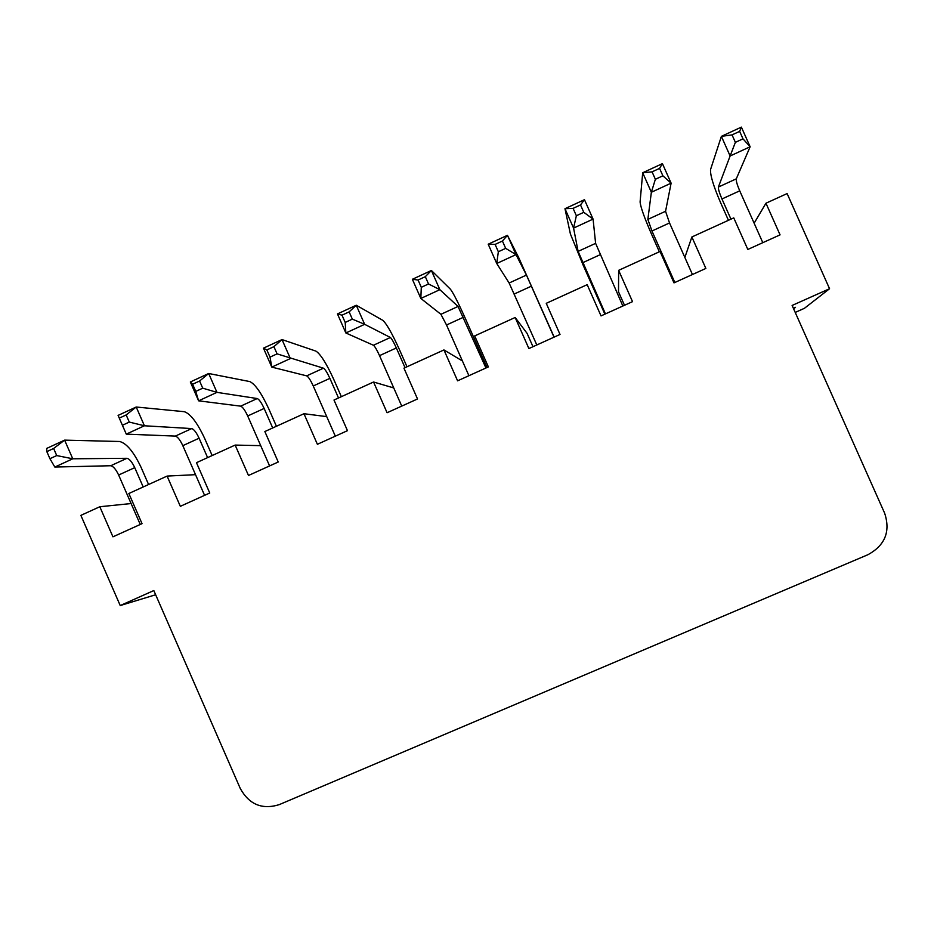 <?xml version="1.0" encoding="UTF-8"?>
<svg xmlns="http://www.w3.org/2000/svg" width="934" height="934" viewBox="0 0 934 934"><rect width="100%" height="100%" fill="white"/><g stroke="black" fill="none" stroke-linecap="round" stroke-linejoin="round"><path stroke-width="1.4" d="M56.729 455.57L53.635 448.472L46.828 451.624L49.922 458.711L56.729 455.57L72.759 458.792L126.954 458.302C129.452 458.851 132.044 461.968 134.741 467.654L143.194 486.964M46.828 451.624L46.7 448.413L64.609 440.136L72.759 458.792L54.826 467.047L110.726 465.739C113.306 466.253 115.933 469.347 118.641 475.021L140.252 524.464M148.576 484.512L141.127 467.467C133.76 451.916 126.592 443.253 119.599 441.49L64.609 440.136L53.635 448.472M49.922 458.711L54.826 467.047M129.289 422.086L126.172 414.941L119.283 418.128L122.401 425.262L129.289 422.086L144.42 425.776L191.739 428.578C193.957 429.278 196.409 432.489 199.094 438.209L207.605 457.625M119.283 418.128L118.093 415.397L136.212 407.014L144.42 425.776L126.288 434.135L175.347 436.096C177.635 436.762 180.122 439.937 182.819 445.658L204.581 495.347M212.158 455.547L204.651 438.408C197.319 422.752 190.548 413.844 184.348 411.696L136.212 407.014L126.172 414.941M122.401 425.262L126.288 434.135M202.736 388.182L199.596 381.014L192.614 384.236L195.755 391.404L202.736 388.182L216.957 392.362L257.235 398.549C259.162 399.378 261.462 402.682 264.147 408.45L272.705 427.959M192.614 384.236L190.338 381.983L208.679 373.495L216.957 392.362L198.603 400.826L240.668 406.15C242.665 406.944 245 410.224 247.685 415.969L269.599 465.914M276.417 426.266L268.864 409.045C261.555 393.272 255.192 384.119 249.787 381.574L208.679 373.495L199.596 381.014M195.755 391.404L198.603 400.826L190.338 381.983M277.083 353.869L273.907 346.654L266.844 349.923L270.019 357.127L277.083 353.869L323.444 368.183C325.067 369.163 327.215 372.561 329.889 378.363L338.517 397.977M266.844 349.923L263.458 348.16L282.021 339.579L290.369 358.551L271.782 367.109L306.691 375.865C308.395 376.811 310.578 380.173 313.252 385.976L335.318 436.166M341.354 396.681L333.742 379.379C326.468 363.489 320.525 354.068 315.937 351.126L282.021 339.579L273.907 346.654M270.019 357.127L271.782 367.109L263.458 348.16M352.34 319.136L349.141 311.874L341.996 315.178L345.195 322.44L352.34 319.136L364.657 324.32L390.377 337.489C391.696 338.622 393.681 342.113 396.343 347.962L405.029 367.669M341.996 315.178L337.466 313.929L356.251 305.243L364.657 324.32L345.86 332.983L373.437 345.253C374.838 346.351 376.869 349.806 379.531 355.644L401.748 406.103M406.99 366.77L399.332 349.386C392.07 333.38 386.571 323.701 382.812 320.339L356.251 305.243L349.141 311.874M345.195 322.44L345.86 332.983L337.466 313.929M428.531 283.971L425.309 276.674L418.07 280.013L421.292 287.31L428.531 283.971L439.867 289.68L458.034 306.457L485.949 367.996M418.07 280.013L412.373 279.289L431.391 270.486L439.867 289.68L420.837 298.448L440.918 314.303L446.522 324.997L468.915 375.702M487.011 367.517L465.611 319.066C458.384 302.955 453.317 292.996 450.421 289.213L431.391 270.486L425.309 276.674M421.292 287.31L420.837 298.448L412.373 279.289M505.679 248.362L502.422 241.03L495.102 244.416L498.347 251.748L505.679 248.362L516 254.608L526.449 275.086L554.025 337.174M495.102 244.416L488.202 244.206L507.454 235.31L516 254.608L496.736 263.493L509.135 283.014L536.805 344.973M554.166 337.116L518.779 257.761L507.454 235.31L502.422 241.03M498.347 251.748L496.736 263.493L488.202 244.206M583.785 212.322L580.516 204.931L573.091 208.364L576.36 215.742L583.785 212.322L593.078 219.105L595.612 243.354L622.85 306.025M604.87 314.163L583.201 265.291L570.405 233.99L564.977 208.702L584.462 199.689L593.078 219.105L573.569 228.094L578.111 251.386L605.442 313.906M580.516 204.931L584.462 199.689M573.091 208.364L564.977 208.702L573.569 228.094L576.36 215.742M662.883 175.814L659.579 168.377L652.072 171.856L655.364 179.281L662.883 175.814L671.114 183.157L665.557 211.282L669.526 222.957L692.444 274.526M659.357 251.783L651.488 234.06C644.343 217.622 640.537 206.904 640.094 201.919L642.697 172.755L662.428 163.625L671.114 183.157L651.36 192.264L647.857 219.397L651.955 231.002L674.838 282.488M659.579 168.377L662.428 163.625M652.072 171.856L642.697 172.755L651.36 192.264L655.364 179.281M742.985 138.839L739.658 131.367L732.046 134.881L735.373 142.353L742.985 138.839L750.13 146.766L736.284 178.849C735.98 180.764 737.124 184.769 739.728 190.84L762.809 242.677M728.45 220.307L720.523 202.503C713.401 185.924 710.085 174.915 710.564 169.474L721.387 136.364L741.374 127.117L750.13 146.766L730.119 155.978L718.386 187.057C718.176 188.937 719.367 192.906 721.959 198.965L730.948 219.163M739.658 131.367L741.374 127.117M732.046 134.881L721.387 136.364L730.119 155.978L735.373 142.353M795.219 312.423L804.419 308.313L829.555 288.734L792.114 305.453L884.65 513.198C890.651 531.516 885.07 545.351 867.884 554.726L279.184 804.653C262.15 809.906 249.18 804.524 240.283 788.506L153.818 590.557L120.229 605.559L80.873 515.37L99.81 506.742L131.099 503.543M829.555 288.734L787.117 193.572L765.962 203.215L780.065 234.866L747.819 249.46L733.762 217.879L691.872 236.979L705.859 268.443L673.998 282.874L660.046 251.468L618.635 270.346L632.528 301.647L601.029 315.902L587.182 284.672L546.25 303.328L560.026 334.454L528.889 348.557L515.159 317.49L474.682 335.925L488.365 366.899L457.59 380.827L443.954 349.935L403.943 368.159L417.521 398.97L387.085 412.735L373.553 382.006L333.998 400.032L347.471 430.667L317.385 444.292L303.959 413.715L264.847 431.543L278.227 462.015L248.479 475.476L235.146 445.074L196.467 462.692L209.753 493.012L180.332 506.321L167.093 476.083L128.857 493.502L142.038 523.659L112.944 536.828L99.81 506.742M155.651 594.76L120.229 605.559M793.375 308.278L795.488 307.333L793.631 308.862M515.159 317.49L527.068 333.345L532.975 346.701M624.484 305.278L618.518 291.828L618.635 270.346M691.872 236.979L684.856 257.457M443.954 349.935L462.412 360.968M373.553 382.006L393.763 387.949M303.959 413.715L326.737 416.634M235.146 445.074L260.714 445.658M167.093 476.083L195.521 474.67M765.962 203.215L754.135 223.203M126.954 458.302L110.726 465.739M134.741 467.654L118.641 475.021M191.739 428.578L175.347 436.096M199.094 438.209L182.819 445.658M257.235 398.549L240.668 406.15M264.147 408.45L247.685 415.969M323.444 368.183L306.691 375.865M329.889 378.363L313.252 385.976M390.377 337.489L373.437 345.253M396.343 347.962L379.531 355.644M458.034 306.457L440.918 314.303M463.521 317.221L446.522 324.997M526.449 275.086L509.135 283.014M531.434 286.143L514.249 294.012M595.612 243.354L578.111 251.386M600.095 254.725L582.734 262.676M665.557 211.282L647.857 219.397M669.526 222.957L651.955 231.002M736.284 178.849L718.386 187.057M739.728 190.84L721.959 198.965"/></g></svg>
